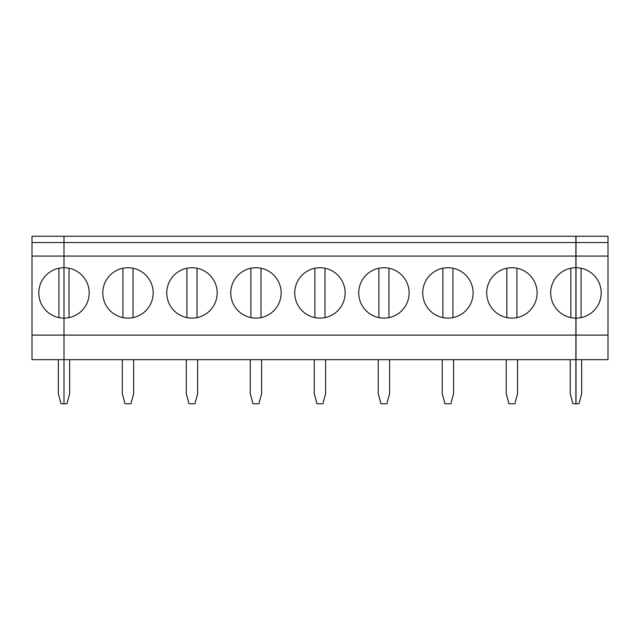 <?xml version="1.0" encoding="UTF-8"?>
<svg xmlns="http://www.w3.org/2000/svg" width="640" height="640" viewBox="0 0 640 640"><rect width="100%" height="100%" fill="white"/><g stroke="black" fill="none" stroke-linecap="round" stroke-linejoin="round"><path stroke-width="0.96" d="M58.328 359.68L58.328 393.688L61.024 403.76L66.96 403.76L69.664 393.688L69.664 359.68M32 242.536L32 256.088L63.992 256.088L63.992 242.536L32 242.536L32 236.24L63.992 236.24L63.992 318.112A25.192 25.192 0 0 1 38.8 292.92A25.192 25.192 0 0 1 63.992 267.728L63.992 359.68L32 359.68L32 335.112L63.992 335.112L63.992 403.76L63.992 359.68L575.88 359.68L575.88 335.112L63.992 335.112L63.992 318.112A25.192 25.192 0 0 0 89.184 292.92A25.192 25.192 0 0 0 63.992 267.728L63.992 256.088L575.88 256.088L575.88 236.24L63.992 236.24L63.992 242.536L575.88 242.536M58.952 268.24L58.952 317.6M32 256.088L32 335.112M576.008 256.088L576.008 236.24L608 236.24L608 359.68L576.008 359.68L576.008 256.088L608 256.088M576.008 242.536L608 242.536M576.008 267.728A25.192 25.192 0 0 1 601.2 292.92A25.192 25.192 0 0 1 576.008 318.112M576.008 335.112L608 335.112M576.008 359.68L576.008 403.76L578.976 403.76L581.672 393.688L581.672 359.68M581.048 317.6L581.048 268.24M69.032 317.6L69.032 268.24M122.944 268.24L122.944 317.6M127.976 318.112A25.192 25.192 0 0 1 106.16 280.32A25.192 25.192 0 0 1 149.792 280.32A25.192 25.192 0 0 1 127.976 318.112M575.88 335.112L575.88 318.112A25.192 25.192 0 0 1 550.688 292.92A25.192 25.192 0 0 1 575.88 267.728L575.88 256.088M191.968 318.112A25.192 25.192 0 0 1 170.152 280.32A25.192 25.192 0 0 1 213.784 280.32A25.192 25.192 0 0 1 191.968 318.112M255.952 318.112A25.192 25.192 0 0 1 234.136 280.32A25.192 25.192 0 0 1 277.768 280.32A25.192 25.192 0 0 1 255.952 318.112M319.936 318.112A25.192 25.192 0 0 1 298.12 280.32A25.192 25.192 0 0 1 341.752 280.32A25.192 25.192 0 0 1 319.936 318.112M383.92 318.112A25.192 25.192 0 0 1 362.104 280.32A25.192 25.192 0 0 1 405.736 280.32A25.192 25.192 0 0 1 383.92 318.112M447.912 318.112A25.192 25.192 0 0 1 426.096 280.32A25.192 25.192 0 0 1 469.728 280.32A25.192 25.192 0 0 1 447.912 318.112M511.896 318.112A25.192 25.192 0 0 1 490.08 280.32A25.192 25.192 0 0 1 533.712 280.32A25.192 25.192 0 0 1 511.896 318.112M122.312 359.68L122.312 393.688L125.008 403.76L130.944 403.76L133.648 393.688L133.648 359.68M197 317.6L197 268.24M250.912 268.24L250.912 317.6M250.28 359.68L250.28 393.688L252.984 403.76L258.92 403.76L261.616 393.688L261.616 359.68M186.296 359.68L186.296 393.688L189 403.76L194.936 403.76L197.632 393.688L197.632 359.68M133.016 317.6L133.016 268.24M186.928 268.24L186.928 317.6M314.272 359.68L314.272 393.688L316.968 403.76L322.904 403.76L325.608 393.688L325.608 359.68M314.896 268.24L314.896 317.6M260.992 317.6L260.992 268.24M378.256 359.68L378.256 393.688L380.952 403.76L386.888 403.76L389.592 393.688L389.592 359.68M378.888 268.24L378.888 317.6M324.976 317.6L324.976 268.24M442.24 359.68L442.24 393.688L444.944 403.76L450.88 403.76L453.576 393.688L453.576 359.68M442.872 268.24L442.872 317.6M388.96 317.6L388.96 268.24M506.224 359.68L506.224 393.688L508.928 403.76L514.864 403.76L517.56 393.688L517.56 359.68M506.856 268.24L506.856 317.6M452.944 317.6L452.944 268.24M570.216 359.68L570.216 393.688L572.912 403.76L575.88 403.76L575.88 359.68M570.84 268.24L570.84 317.6M516.936 317.6L516.936 268.24M575.88 318.112L575.88 267.728"/></g></svg>
